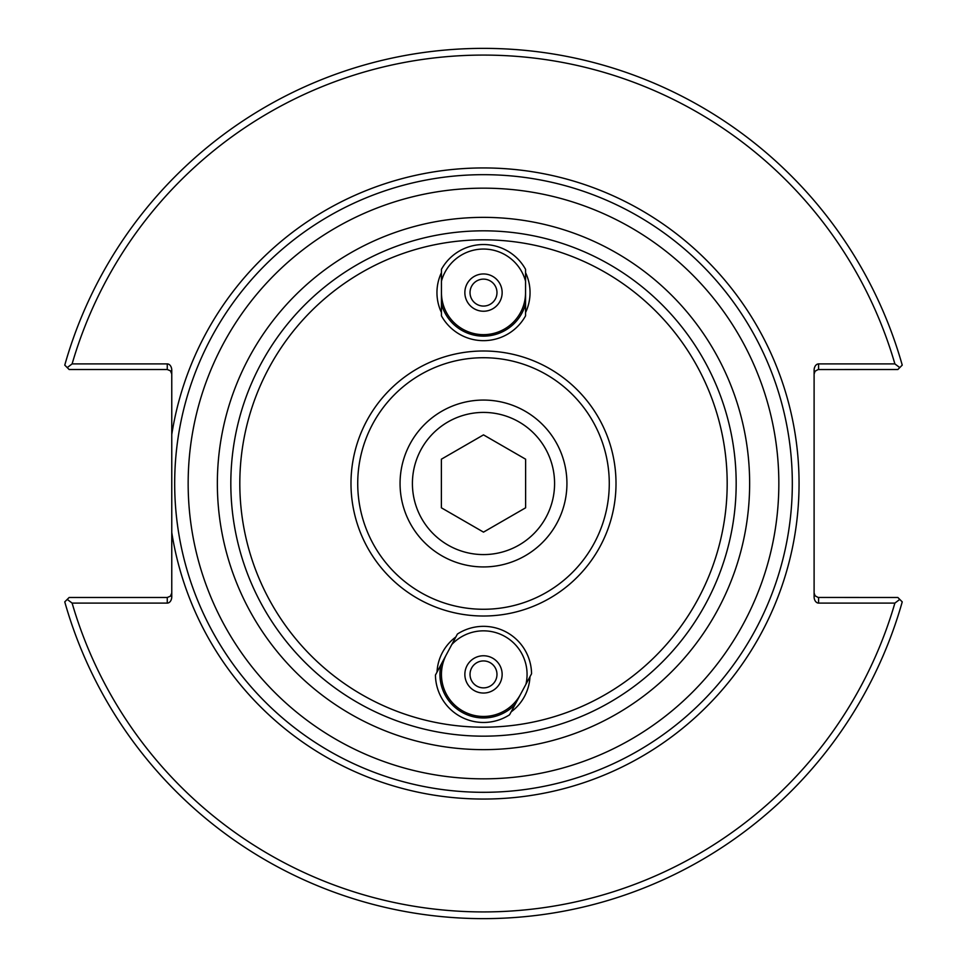 <?xml version="1.0" encoding="UTF-8"?>
<svg xmlns="http://www.w3.org/2000/svg" width="967" height="967" viewBox="0 0 967 967"><rect width="100%" height="100%" fill="white"/><g stroke="black" fill="none" stroke-linecap="round" stroke-linejoin="round"><path stroke-width="1.45" d="M171.763 374.011L170.446 370.832L167.267 369.515L69.153 369.515L67.231 367.593L72.114 363.906L167.267 363.906A6.358 4.497 -90 0 1 171.763 370.252L171.763 596.748A6.358 4.497 90 0 1 167.267 603.094L72.114 603.094L67.231 599.407L69.153 597.485L167.267 597.485L167.267 603.094M483.5 792.311A308.811 308.811 0 0 0 750.948 329.094A308.811 308.811 0 0 0 216.052 329.094A308.811 308.811 0 0 0 483.5 792.311A308.811 308.811 0 0 0 750.948 329.094A308.811 308.811 0 0 0 216.052 329.094A308.811 308.811 0 0 0 483.5 792.311A308.811 308.811 0 0 1 178.424 435.609M520.572 694.258A42.052 42.052 0 0 1 441.448 674.41A42.052 42.052 0 0 1 446.428 654.55M511.156 711.845A46.549 46.549 0 0 0 529.989 676.682M455.844 636.963A46.549 46.549 0 0 0 437.011 672.138M441.448 272.646A46.549 46.549 0 0 0 441.448 312.546M525.552 312.546A46.549 46.549 0 0 0 525.552 272.646M525.552 292.59A42.052 42.052 0 0 1 483.5 334.655A42.052 42.052 0 0 1 441.448 292.59M483.5 736.165A252.665 252.665 0 0 0 702.32 357.161A252.665 252.665 0 0 0 264.68 357.161A252.665 252.665 0 0 0 483.5 736.165A252.665 252.665 0 0 0 702.32 357.161A252.665 252.665 0 0 0 264.68 357.161A252.665 252.665 0 0 0 483.5 736.165M814.105 374.011L815.084 371.207L818.094 369.551L897.847 369.515L899.769 367.593L894.886 363.906L818.59 363.906A6.358 4.497 -90 0 0 814.105 370.252L814.105 596.748A6.358 4.497 90 0 0 818.59 603.094L894.886 603.094L899.769 599.407L897.847 597.485L818.094 597.449L815.084 595.793L814.105 592.989M899.769 599.407L902.235 601.873A435.15 435.15 0 0 1 64.765 601.873L67.231 599.407M171.763 592.989L170.446 596.168L167.267 597.485M67.231 367.593L64.765 365.127A435.15 435.15 0 0 1 902.235 365.127L899.769 367.593M72.114 363.906A428.417 428.417 0 0 1 894.886 363.906M894.886 603.094A428.417 428.417 0 0 1 72.114 603.094M441.049 664.595L435.44 675.063A48.06 48.06 0 0 0 509.585 714.77L531.56 673.757A48.06 48.06 0 0 0 457.415 634.038L441.049 664.595A43.575 43.575 0 0 0 515.193 704.302M451.807 644.506A43.575 43.575 0 0 1 525.951 684.225M499.927 683.21A18.639 18.639 0 0 1 467.665 684.237A18.639 18.639 0 0 1 482.908 655.771A18.639 18.639 0 0 1 499.927 683.21M495.382 680.768A13.478 13.478 0 0 0 489.858 662.528A13.478 13.478 0 0 0 471.618 668.04A13.478 13.478 0 0 0 477.142 686.28A13.478 13.478 0 0 0 495.382 680.768M412.413 483.5A71.087 71.087 0 0 1 519.037 421.938A71.087 71.087 0 0 1 519.037 545.062A71.087 71.087 0 0 1 412.413 483.5M400.06 483.5A83.44 83.44 0 0 0 525.214 555.759A83.44 83.44 0 0 0 525.214 411.241A83.44 83.44 0 0 0 400.06 483.5M525.613 459.192L525.613 507.808L483.5 532.128L441.387 507.808L441.387 459.192L483.5 434.872L525.613 459.192M483.5 616.015A132.515 132.515 0 0 0 598.259 417.248A132.515 132.515 0 0 0 368.741 417.248A132.515 132.515 0 0 0 483.5 616.015M483.5 609.27A125.77 125.77 0 0 1 374.58 420.609A125.77 125.77 0 0 1 592.42 420.609A125.77 125.77 0 0 1 483.5 609.27M525.552 281.204L525.552 269.322A48.06 48.06 0 0 0 441.448 269.322L441.448 315.858A48.06 48.06 0 0 0 525.552 315.858L525.552 281.204A43.575 43.575 0 0 0 441.448 281.204M525.552 303.989A43.575 43.575 0 0 1 441.448 303.989M464.861 292.59A18.639 18.639 0 0 1 492.819 276.453A18.639 18.639 0 0 1 492.819 308.739A18.639 18.639 0 0 1 464.861 292.59M470.022 292.59A13.478 13.478 0 0 0 483.5 306.068A13.478 13.478 0 0 0 496.978 292.59A13.478 13.478 0 0 0 483.5 279.125A13.478 13.478 0 0 0 470.022 292.59M171.763 532.442A315.556 315.556 0 0 0 655.239 748.228A315.556 315.556 0 0 0 655.239 218.772A315.556 315.556 0 0 0 171.763 434.558M483.5 778.846A295.346 295.346 0 0 1 227.728 335.827A295.346 295.346 0 0 1 739.272 335.827A295.346 295.346 0 0 1 483.5 778.846M483.5 749.643A266.143 266.143 0 0 0 713.984 350.429A266.143 266.143 0 0 0 253.016 350.429A266.143 266.143 0 0 0 483.5 749.643M483.5 727.184A243.684 243.684 0 0 1 272.464 361.658A243.684 243.684 0 0 1 694.536 361.658A243.684 243.684 0 0 1 483.5 727.184M818.59 369.515L818.59 363.906M167.267 363.906L167.267 369.515M818.59 603.094L818.59 597.485"/></g></svg>
